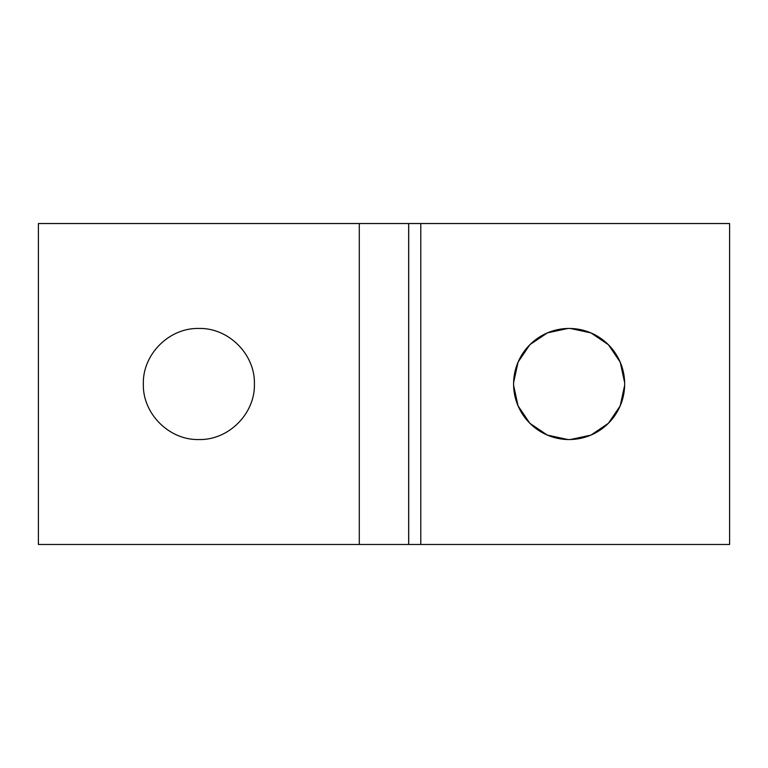 <?xml version="1.0" encoding="UTF-8"?>
<svg xmlns="http://www.w3.org/2000/svg" width="768" height="768" viewBox="0 0 768 768"><rect width="100%" height="100%" fill="white"/><g stroke="black" fill="none" stroke-linecap="round" stroke-linejoin="round"><path stroke-width="1.15" d="M624.672 384C624.672 414.682 599.808 439.546 569.126 439.546C538.454 439.546 513.581 414.682 513.581 384C513.581 353.318 538.454 328.454 569.126 328.454C599.808 328.454 624.672 353.318 624.672 384M570.403 439.536L590.947 435.101L608.381 423.302L620.198 405.878L624.662 385.267M624.662 382.733L620.227 362.179L608.429 344.746L591.005 332.928L570.403 328.464M567.859 328.464L547.315 332.899L529.872 344.698L518.054 362.122L513.59 382.733M513.59 385.267L518.026 405.821L529.824 423.254L547.248 435.072L567.859 439.536M408.691 384L408.701 328.454L408.691 384M197.597 439.536L198.874 439.546C169.248 440.333 142.55 413.75 143.328 384L143.338 385.267M254.41 385.267L254.419 384C255.206 413.616 228.624 440.323 198.874 439.546L200.141 439.536M200.141 328.464L198.874 328.454C228.49 327.667 255.197 354.25 254.419 384L254.41 382.733M143.338 382.733L143.328 384C142.531 354.384 169.123 327.677 198.874 328.454L197.597 328.464M408.662 544.474L408.662 223.526L38.4 223.526L38.4 544.474L729.6 544.474L729.6 223.526L420.778 223.526L420.778 544.474M408.662 223.526L420.778 223.526M408.71 223.526L408.71 544.474L408.71 223.526M359.29 223.526L359.29 544.474"/></g></svg>
